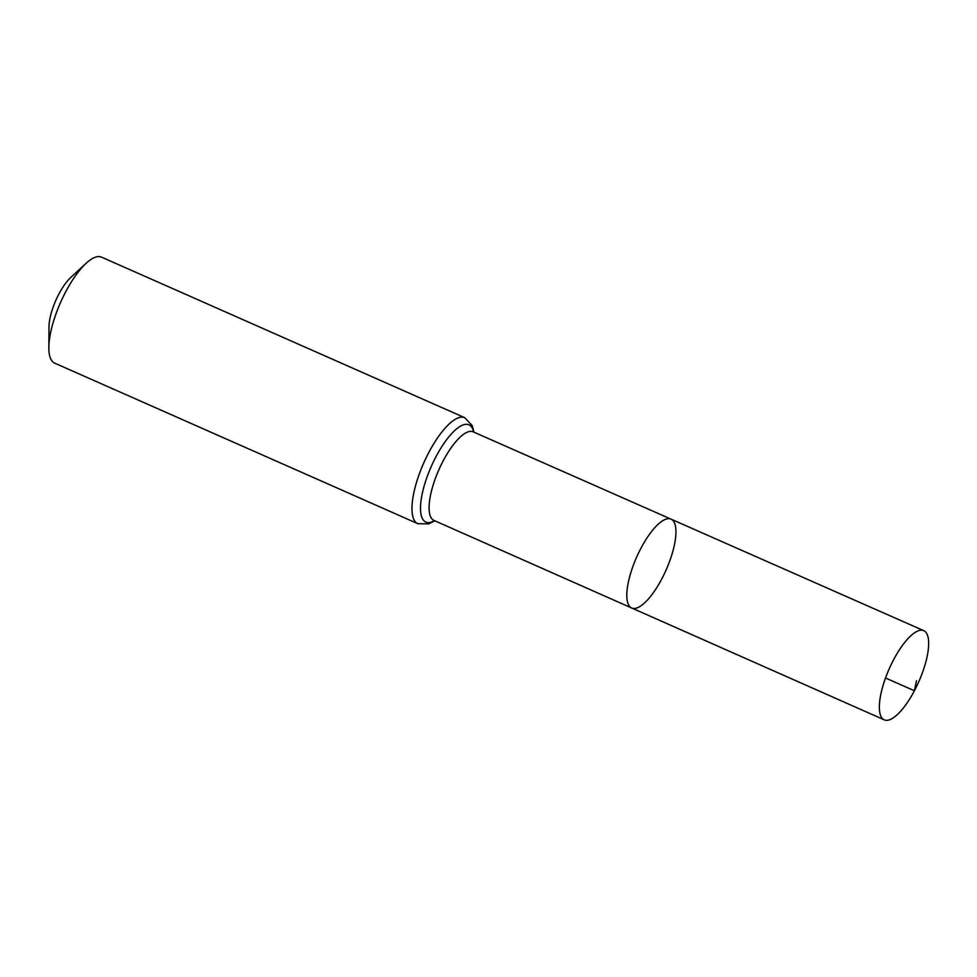 <?xml version="1.0" encoding="UTF-8"?>
<svg xmlns="http://www.w3.org/2000/svg" width="977" height="977" viewBox="0 0 977 977"><rect width="100%" height="100%" fill="white"/><g stroke="black" fill="none" stroke-linecap="round" stroke-linejoin="round"><path stroke-width="1.47" d="M661.734 579.019A48.594 16.059 113.9 0 0 671.016 519.129A48.594 16.059 113.9 0 0 636.674 557.073A48.594 16.059 113.9 0 0 631.716 608.012A48.594 16.059 113.9 0 0 661.734 579.019M417.826 523.684A57.948 19.149 113.9 0 1 423.749 462.939A57.948 19.149 113.9 0 1 464.698 417.68L101.535 257.134A57.948 19.149 113.9 0 0 86.11 263.289L70.747 277.492A33.804 11.174 113.9 0 0 49.009 326.66L48.85 347.58A57.948 19.149 113.9 0 0 54.675 363.139L417.826 523.684L428.732 523.904L434.789 520.802M86.11 263.289A57.948 19.149 113.9 0 0 48.85 347.58M472.88 431.7L671.016 519.129A48.594 16.059 113.9 0 0 636.674 557.073A48.594 16.059 113.9 0 0 631.716 608.012L884.283 719.866A48.777 16.12 113.9 0 0 914.411 690.763A48.777 16.12 113.9 0 0 923.729 630.653A48.777 16.12 113.9 0 0 893.601 659.756A48.777 16.12 113.9 0 0 884.283 719.866M885.541 678.001L914.411 690.763L916.499 680.786M473.161 431.81A48.447 16.011 113.9 0 0 438.929 469.656A48.447 16.011 113.9 0 0 433.983 520.436L631.716 608.012M473.65 432.029A53.198 17.586 113.9 0 0 431.333 466.298A53.198 17.586 113.9 0 0 434.472 520.656M464.698 417.68L472.196 425.606L473.967 432.164M671.016 519.129L923.729 630.653"/></g></svg>
